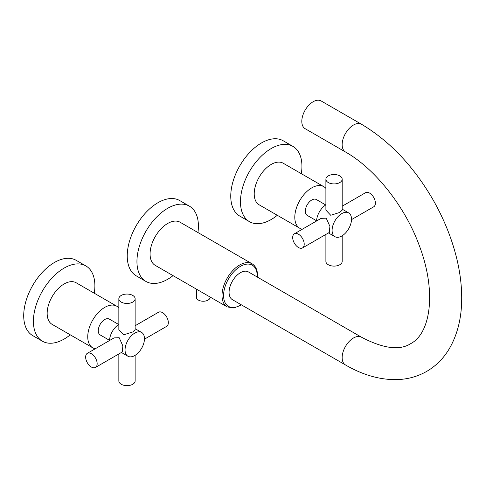 <?xml version="1.0" encoding="UTF-8"?>
<svg xmlns="http://www.w3.org/2000/svg" width="486" height="486" viewBox="0 0 486 486"><rect width="100%" height="100%" fill="white"/><g stroke="black" fill="none" stroke-linecap="round" stroke-linejoin="round"><path stroke-width="0.73" d="M196.399 289.121L196.399 297.28A6.865 3.961 0 0 0 200.633 300.937A6.865 3.961 0 0 0 208.111 300.081A6.865 3.961 0 0 0 210.122 297.28L210.122 297.049M155.228 265.356A24.889 14.367 -60 0 1 150.077 253.959A24.889 14.367 -60 0 1 160.939 228.912A24.889 14.367 -60 0 1 180.118 222.248L252.07 263.783A24.889 14.367 120 0 0 232.891 270.453A24.889 14.367 120 0 0 222.023 295.5A24.889 14.367 -60 0 0 227.181 306.897L155.228 265.356M173.046 275.641A43.467 25.096 -60 0 1 167.676 279.286A43.467 25.096 -60 0 1 145.94 281.443A43.467 25.096 -60 0 1 139.282 246.615A43.467 25.096 -60 0 1 167.676 208.312A43.467 25.096 -60 0 1 189.406 206.155A43.467 25.096 -60 0 1 197.936 232.533M189.406 206.155L179.699 200.554A43.467 25.096 120 0 0 157.968 202.705A43.467 25.096 120 0 0 129.574 241.007A43.467 25.096 120 0 0 136.238 275.835L145.94 281.443M361.481 337.205A16.014 9.246 -60 0 0 353.474 337.995A16.014 9.246 -60 0 0 343.013 352.107A16.014 9.246 -60 0 0 345.467 364.937L232.393 299.655A16.014 9.246 -60 0 1 229.939 286.825A16.014 9.246 -60 0 1 240.4 272.713A16.014 9.246 -60 0 1 248.407 271.917L361.481 337.205C383.266 348.596 399.662 350.752 410.676 343.663C430.924 333.165 436.859 290.938 418.95 244.665C404.559 205.718 374.42 168.235 345.467 151.978A16.014 9.246 -60 0 1 343.013 139.148A16.014 9.246 -60 0 1 353.474 125.036A16.014 9.246 -60 0 1 361.481 124.24L321.131 100.948A16.014 9.246 120 0 0 308.792 105.237A16.014 9.246 120 0 0 301.806 121.348A16.014 9.246 120 0 0 305.123 128.681L345.467 151.978M91.404 367.045A8.147 4.702 60 0 1 86.083 359.871A8.147 4.702 60 0 1 87.328 353.34A8.147 4.702 60 0 1 91.404 353.747A8.147 4.702 60 0 1 96.72 360.922A8.147 4.702 60 0 1 95.475 367.446A8.147 4.702 60 0 1 91.404 367.045M95.475 367.446L122.253 351.986L122.867 345.923L119.173 337.709L114.107 337.885L87.328 353.34M134.756 355.539A13.723 7.922 -60 0 1 127.891 356.22A13.723 7.922 -60 0 1 125.789 345.218A13.723 7.922 -60 0 1 134.756 333.123A13.723 7.922 -60 0 1 141.614 332.442A13.723 7.922 -60 0 1 143.722 343.444A13.723 7.922 -60 0 1 134.756 355.539M118.845 298.756L118.845 329.678L123.675 334.811L132.745 331.968L135.132 329.678L135.132 298.756A8.147 4.702 180 0 1 132.745 302.079A8.147 4.702 180 0 1 123.869 303.1A8.147 4.702 180 0 1 118.845 298.756A8.147 4.702 180 0 1 121.233 295.433A8.147 4.702 180 0 1 130.102 294.413A8.147 4.702 180 0 1 135.132 298.756M118.845 324.387A13.723 7.922 120 0 0 109.526 340.528M118.845 353.954L118.845 380.939A8.147 4.702 0 0 0 123.869 385.283A8.147 4.702 0 0 0 132.745 384.268A8.147 4.702 0 0 0 135.132 380.939L135.132 355.309M118.681 324.49L109.307 319.077A9.149 5.285 120 0 0 104.733 319.527A9.149 5.285 120 0 0 98.755 327.588A9.149 5.285 120 0 0 100.159 334.921L109.532 340.34M95.28 348.754A24.021 13.869 -60 0 1 92.723 347.8A24.021 13.869 -60 0 1 89.041 328.554A24.021 13.869 -60 0 1 104.733 307.389A24.021 13.869 -60 0 1 116.743 306.198A24.021 13.869 -60 0 1 118.845 307.942M92.723 347.8L52.142 324.369A24.021 13.869 -60 0 1 48.454 305.123A24.021 13.869 -60 0 1 64.146 283.958A24.021 13.869 -60 0 1 76.156 282.767L116.743 306.198M70.251 334.83A43.467 25.096 -60 0 1 64.146 339.058A43.467 25.096 -60 0 1 42.416 341.208A43.467 25.096 -60 0 1 35.751 306.38A43.467 25.096 -60 0 1 64.146 268.078A43.467 25.096 -60 0 1 85.882 265.927A43.467 25.096 -60 0 1 94.272 293.222M85.882 265.927L76.174 260.326A43.467 25.096 120 0 0 54.444 262.476A43.467 25.096 120 0 0 26.05 300.779A43.467 25.096 120 0 0 32.714 335.607L42.416 341.208M144.451 339.173L166.649 326.355A8.147 4.702 -120 0 0 167.895 319.831A8.147 4.702 -120 0 0 162.573 312.656A8.147 4.702 -120 0 0 158.503 312.249L135.132 325.742M298.453 247.508A8.147 4.702 60 0 1 293.131 240.327A8.147 4.702 60 0 1 294.382 233.802A8.147 4.702 60 0 1 298.453 234.203A8.147 4.702 60 0 1 303.774 241.384A8.147 4.702 60 0 1 302.523 247.909A8.147 4.702 60 0 1 298.453 247.508M302.523 247.909L329.301 232.448L329.915 226.385L326.228 218.171L321.155 218.342L294.382 233.802M341.804 236.002A13.723 7.922 -60 0 1 334.939 236.682A13.723 7.922 -60 0 1 332.837 225.68A13.723 7.922 -60 0 1 341.804 213.585A13.723 7.922 -60 0 1 348.669 212.904A13.723 7.922 -60 0 1 350.771 223.906A13.723 7.922 -60 0 1 341.804 236.002M325.893 179.219L325.893 210.134L330.723 215.274L339.799 212.431L342.18 210.134L342.18 179.219A8.147 4.702 180 0 1 339.799 182.542A8.147 4.702 180 0 1 330.923 183.562A8.147 4.702 180 0 1 325.893 179.219A8.147 4.702 180 0 1 328.281 175.896A8.147 4.702 180 0 1 337.156 174.875A8.147 4.702 180 0 1 342.18 179.219M325.893 204.849A13.723 7.922 120 0 0 316.574 220.99M325.893 234.416L325.893 261.401A8.147 4.702 0 0 0 330.923 265.745A8.147 4.702 0 0 0 339.799 264.724A8.147 4.702 0 0 0 342.18 261.401L342.18 235.771M325.735 204.952L316.356 199.533A9.149 5.285 120 0 0 311.781 199.989A9.149 5.285 120 0 0 305.803 208.051A9.149 5.285 120 0 0 307.207 215.383L316.586 220.796M302.335 229.21A24.021 13.869 -60 0 1 299.771 228.262A24.021 13.869 -60 0 1 296.089 209.016A24.021 13.869 -60 0 1 311.781 187.845A24.021 13.869 -60 0 1 323.791 186.66A24.021 13.869 -60 0 1 325.893 188.398M299.771 228.262L259.19 204.831A24.021 13.869 -60 0 1 255.508 185.585A24.021 13.869 -60 0 1 271.2 164.42A24.021 13.869 -60 0 1 283.21 163.229L323.791 186.66M277.299 215.286A43.467 25.096 -60 0 1 271.2 219.52A43.467 25.096 -60 0 1 249.47 221.671A43.467 25.096 -60 0 1 242.806 186.843A43.467 25.096 -60 0 1 271.2 148.54A43.467 25.096 -60 0 1 292.93 146.389A43.467 25.096 -60 0 1 301.32 173.684M292.93 146.389L283.229 140.782A43.467 25.096 120 0 0 261.492 142.939A43.467 25.096 120 0 0 233.098 181.242A43.467 25.096 120 0 0 239.762 216.07L249.47 221.671M351.5 219.629L373.698 206.817A8.147 4.702 -120 0 0 374.943 200.293A8.147 4.702 -120 0 0 369.627 193.112A8.147 4.702 -120 0 0 365.551 192.711L342.18 206.204M257.203 277.002A23.79 13.736 120 0 0 257.222 276.072A23.79 13.736 120 0 0 240.4 266.364A23.79 13.736 120 0 0 223.578 295.5A23.79 13.736 120 0 0 241.19 304.734M257.495 277.166L257.544 275.629C257.507 270.003 255.685 266.055 252.07 263.783M227.181 306.897L233.888 308.021L241.481 304.904M345.467 364.937C362.568 374.888 379.523 379.791 396.327 379.633C407.329 379.402 417.45 376.656 426.69 371.395C435.985 365.952 443.493 358.443 449.216 348.869C457.46 334.72 461.621 318.051 461.7 298.847C461.773 285.61 460.035 271.844 456.494 257.537C451.567 237.836 443.761 218.609 433.075 199.855C413.629 166.321 389.766 141.116 361.481 124.24M127.891 356.22L121.409 352.478M141.614 332.442L135.132 328.7M334.939 236.682L328.457 232.934M348.669 212.904L342.18 209.162"/></g></svg>
